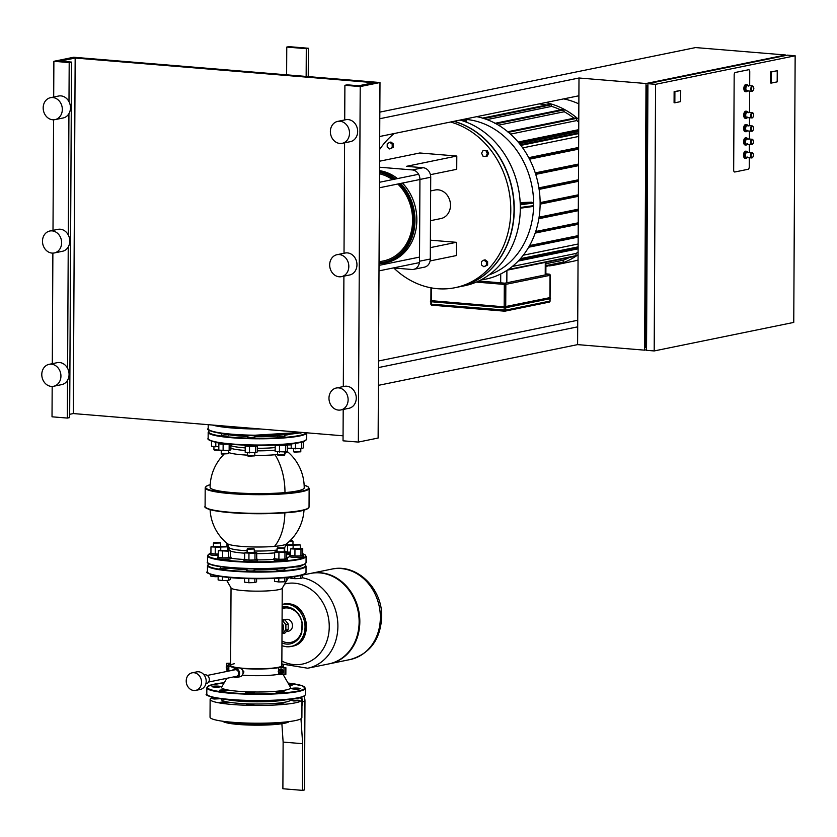 <?xml version="1.0" encoding="UTF-8"?>
<svg xmlns="http://www.w3.org/2000/svg" width="837" height="837" viewBox="0 0 837 837"><rect width="100%" height="100%" fill="white"/><g stroke="black" fill="none" stroke-linecap="round" stroke-linejoin="round"><path stroke-width="1.26" d="M306.154 76.429L306.29 48.682L308.393 48.253L308.236 76.606M308.393 48.253L288.859 46.642L286.767 47.071L286.62 74.828M306.29 48.682L286.767 47.071M748.602 69.743A2.239 1.151 -85.3 0 1 748.78 69.722A2.239 1.151 -85.3 0 1 749.753 71.72L749.68 85.709L749.753 71.72A2.239 1.151 -85.3 0 0 748.78 69.722L748.78 69.722A2.239 1.151 -85.3 0 0 748.602 69.743L735.346 72.453L748.602 69.743M734.175 74.911A2.239 1.151 -85.3 0 1 735.346 72.453A2.239 1.151 -85.3 0 0 734.175 74.911L733.672 170.005L734.175 74.911M749.649 91.107L749.544 112.378L749.649 91.107M749.513 117.766L749.471 125.707L749.513 117.766M749.439 131.106L749.408 139.036L749.439 131.106M749.377 144.435L749.335 152.376L749.377 144.435M749.303 157.764L749.261 166.825A2.239 1.151 -85.3 0 1 748.079 169.283L734.823 171.993A2.239 1.151 -85.3 0 1 734.656 172.004A2.239 1.151 -85.3 0 1 733.672 170.005A2.239 1.151 -85.3 0 0 734.656 172.004A2.239 1.151 -85.3 0 0 734.823 171.993L748.079 169.283A2.239 1.151 -85.3 0 0 749.261 166.825L749.303 157.764M747.922 85.573A3.589 1.841 94.7 0 0 747.828 85.384A3.589 1.841 94.7 0 0 746.782 84.579A3.589 1.841 94.7 0 0 746.499 84.589A3.589 1.841 94.7 0 0 744.627 88.262A3.589 1.841 94.7 0 0 746.185 91.714A3.589 1.841 94.7 0 0 746.468 91.704A3.589 1.841 94.7 0 0 747.347 91.097A3.589 1.841 94.7 0 0 747.483 90.93M747.671 85.573A2.689 1.381 94.7 0 0 747.472 85.531A2.689 1.381 94.7 0 0 747.263 85.541A2.689 1.381 94.7 0 0 745.861 88.293A2.689 1.381 94.7 0 0 747.033 90.888A2.689 1.381 94.7 0 0 747.242 90.877M746.28 84.579A3.589 1.841 94.7 0 0 746.018 84.516A3.589 1.841 94.7 0 0 745.736 84.527A3.589 1.841 94.7 0 0 743.863 88.199A3.589 1.841 94.7 0 0 745.422 91.651A3.589 1.841 94.7 0 0 745.704 91.641M747.786 112.231A3.589 1.841 94.7 0 0 747.682 112.043A3.589 1.841 94.7 0 0 746.635 111.237A3.589 1.841 94.7 0 0 746.363 111.258A3.589 1.841 94.7 0 0 744.491 114.92A3.589 1.841 94.7 0 0 746.049 118.383A3.589 1.841 94.7 0 0 746.332 118.362A3.589 1.841 94.7 0 0 747.211 117.755A3.589 1.841 94.7 0 0 747.336 117.588M747.535 112.242A2.689 1.381 94.7 0 0 747.336 112.189A2.689 1.381 94.7 0 0 747.127 112.21A2.689 1.381 94.7 0 0 745.725 114.962A2.689 1.381 94.7 0 0 746.886 117.557A2.689 1.381 94.7 0 0 747.096 117.536M746.144 111.237A3.589 1.841 94.7 0 0 745.872 111.175A3.589 1.841 94.7 0 0 745.6 111.195A3.589 1.841 94.7 0 0 743.727 114.857A3.589 1.841 94.7 0 0 745.286 118.32A3.589 1.841 94.7 0 0 745.558 118.299M747.577 152.229A3.589 1.841 94.7 0 0 747.472 152.041A3.589 1.841 94.7 0 0 746.426 151.235A3.589 1.841 94.7 0 0 746.154 151.246A3.589 1.841 94.7 0 0 744.281 154.918A3.589 1.841 94.7 0 0 745.84 158.381A3.589 1.841 94.7 0 0 746.123 158.36A3.589 1.841 94.7 0 0 747.002 157.754A3.589 1.841 94.7 0 0 747.127 157.586M747.326 152.24A2.689 1.381 94.7 0 0 747.127 152.188A2.689 1.381 94.7 0 0 746.918 152.198A2.689 1.381 94.7 0 0 745.516 154.95A2.689 1.381 94.7 0 0 746.677 157.544A2.689 1.381 94.7 0 0 746.886 157.534M745.934 151.235A3.589 1.841 94.7 0 0 745.662 151.173A3.589 1.841 94.7 0 0 745.39 151.183A3.589 1.841 94.7 0 0 743.518 154.855A3.589 1.841 94.7 0 0 745.076 158.319A3.589 1.841 94.7 0 0 745.348 158.298M747.64 138.89A3.589 1.841 94.7 0 0 747.546 138.701A3.589 1.841 94.7 0 0 746.499 137.906A3.589 1.841 94.7 0 0 746.227 137.917A3.589 1.841 94.7 0 0 744.355 141.589A3.589 1.841 94.7 0 0 745.913 145.042A3.589 1.841 94.7 0 0 746.185 145.031A3.589 1.841 94.7 0 0 747.075 144.424A3.589 1.841 94.7 0 0 747.2 144.257M747.399 138.9A2.689 1.381 94.7 0 0 747.19 138.858A2.689 1.381 94.7 0 0 746.981 138.869A2.689 1.381 94.7 0 0 745.579 141.62A2.689 1.381 94.7 0 0 746.75 144.215A2.689 1.381 94.7 0 0 746.96 144.205M746.008 137.896A3.589 1.841 94.7 0 0 745.736 137.843A3.589 1.841 94.7 0 0 745.464 137.854A3.589 1.841 94.7 0 0 743.591 141.526A3.589 1.841 94.7 0 0 745.15 144.979A3.589 1.841 94.7 0 0 745.422 144.968M747.713 125.56A3.589 1.841 94.7 0 0 747.619 125.372A3.589 1.841 94.7 0 0 746.573 124.567A3.589 1.841 94.7 0 0 746.29 124.587A3.589 1.841 94.7 0 0 744.417 128.26A3.589 1.841 94.7 0 0 745.976 131.712A3.589 1.841 94.7 0 0 746.259 131.702A3.589 1.841 94.7 0 0 747.138 131.095A3.589 1.841 94.7 0 0 747.274 130.917M747.462 125.571A2.689 1.381 94.7 0 0 747.263 125.529A2.689 1.381 94.7 0 0 747.054 125.54A2.689 1.381 94.7 0 0 745.652 128.291A2.689 1.381 94.7 0 0 746.824 130.886A2.689 1.381 94.7 0 0 747.022 130.875M746.07 124.567A3.589 1.841 94.7 0 0 745.809 124.504A3.589 1.841 94.7 0 0 745.526 124.525A3.589 1.841 94.7 0 0 743.654 128.197A3.589 1.841 94.7 0 0 745.212 131.65A3.589 1.841 94.7 0 0 745.495 131.639M646.53 349.761L644.616 350.159L646.007 83.522L785.577 54.991L785.577 55.545M378.397 385.344L577.603 344.624L644.616 350.159M378.533 360.977L577.729 320.257M379.831 112.116L695.589 47.573L785.577 54.991M379.799 118.718L578.995 77.998L646.007 83.522M378.491 367.569L577.697 326.848L578.995 77.998M578.901 95.774L379.705 136.494M577.603 344.624L577.697 326.848M777.186 81.869L771.379 83.062L771.432 71.951L777.249 70.758L777.186 81.869M771.379 83.062L770.605 82.999L770.668 71.888L777.249 70.758M770.668 71.888L771.432 71.951M654.189 350.944L646.53 350.316L647.922 83.679L787.491 55.148L795.15 55.786L793.758 322.412L654.189 350.944L655.58 84.317L795.15 55.786M674.842 102.794L674.078 102.731L674.13 91.62L680.711 90.49L680.659 101.601L674.842 102.794L674.894 91.683L680.711 90.49M647.911 85.353L647.158 85.51L645.787 347.7L646.541 347.763M647.911 85.573L647.158 85.51M674.13 91.62L674.894 91.683M647.922 83.679L655.58 84.317M226.743 580.449L231.106 588.003A25.602 3.264 0.3 0 0 250.65 591.037A25.602 3.264 0.3 0 0 278.522 589.698A25.602 3.264 0.3 0 0 282.174 588.275L286.4 581.119M226.837 678.305L221.648 687.093A34.568 4.405 0.3 0 0 245.565 691.739A34.568 4.405 0.3 0 0 285.658 690.033A34.568 4.405 0.3 0 0 290.585 687.449L283.241 674.706M282.017 630.993A6.026 5.106 -101.6 0 0 282.958 627.656A6.026 5.106 -101.6 0 0 282.059 624.161M282.006 633.201A6.717 5.702 -101.6 0 0 284.172 631.799A6.717 5.702 -101.6 0 0 285.877 627.227A6.717 5.702 -101.6 0 0 284.224 622.372A6.717 5.702 -101.6 0 0 282.079 620.625M282.017 632.092A6.717 5.702 -101.6 0 0 283.555 627.708A6.717 5.702 -101.6 0 0 282.059 623.063M282.006 633.578L285.867 629.989L285.898 624.465L282.079 620.248M282.487 633.619L284.81 633.138L288.19 629.518L288.221 623.994L284.883 619.809L282.079 619.579M285.867 629.989L288.19 629.518M285.898 624.465L288.221 623.994M282.55 620.29L284.883 619.809M302.596 575.061L310.443 573.46A46.15 39.14 78.4 0 1 319.922 572.895A46.15 39.14 78.4 0 1 358.864 616.367A46.15 39.14 78.4 0 1 328.92 663.887L307.692 668.229A46.15 39.14 78.4 0 0 337.897 626.264A46.15 39.14 78.4 0 0 302.575 577.781L300.839 578.524L294.812 578.681L290.512 578.095L290.523 577.174M284.716 583.975A41.023 34.788 78.4 0 1 294.394 583.19A41.023 34.788 78.4 0 1 329.244 626.777A41.023 34.788 78.4 0 1 281.86 661.073M310.789 573.387A46.15 39.14 78.4 0 1 311.134 573.314A46.15 39.14 78.4 0 1 320.623 572.759A46.15 39.14 78.4 0 1 359.565 616.22A46.15 39.14 78.4 0 1 329.621 663.741A46.15 39.14 78.4 0 1 329.276 663.814M286.181 631.673L288.556 631.182A6.026 5.106 -101.6 0 0 292.5 625.71A6.026 5.106 -101.6 0 0 287.384 619.307A6.026 5.106 -101.6 0 0 286.139 619.38L284.266 619.757M282.247 588.149L281.839 665.677A25.602 3.264 -179.7 0 1 278.114 667.34A25.602 3.264 -179.7 0 1 249.321 668.637A25.602 3.264 -179.7 0 1 230.625 665.405A25.602 3.264 -179.7 0 1 234.35 663.731M227.758 665.185A2.239 1.904 78.4 0 1 229.275 664.777M228.679 664.745A2.239 1.904 78.4 0 1 229.38 664.704M228.522 667.33A1.119 0.952 -101.6 0 0 226.607 667.173A1.119 0.952 -101.6 0 0 228.522 667.33M227.528 666.137A1.119 0.952 78.4 0 1 228.825 666.911M228.219 667.34A0.9 0.764 78.4 0 1 226.691 667.215A0.9 0.764 78.4 0 1 228.219 667.34M280.437 673.293A2.239 1.904 -101.6 0 0 283.011 671.41A2.239 1.904 -101.6 0 0 279.84 669.485M280.761 669.045A2.239 1.904 78.4 0 1 281.776 673.408A2.239 1.904 78.4 0 1 281.661 673.419M280.615 671.63A1.119 0.952 78.4 0 1 278.7 671.473A1.119 0.952 78.4 0 1 280.615 671.63M280.05 672.592A1.119 0.952 -101.6 0 0 280.96 671.556A1.119 0.952 -101.6 0 0 279.61 670.437M280.301 671.64A0.9 0.764 -101.6 0 0 278.773 671.515A0.9 0.764 -101.6 0 0 280.301 671.64M232.613 670.27A4.478 3.798 78.4 0 1 234.852 668.669L238.336 667.957A4.478 3.798 78.4 0 1 243.065 672.655A4.478 3.798 78.4 0 1 240.135 676.735L236.641 677.447A4.478 3.798 78.4 0 1 233.952 676.851M234.852 668.669A4.478 3.798 78.4 0 1 239.57 673.366A4.478 3.798 78.4 0 1 236.641 677.447M207.294 675.438L235.071 669.767A3.358 2.846 78.4 0 1 236.421 676.348L208.643 682.029M204.082 674.957L204.605 674.852A4.478 3.798 78.4 0 1 209.334 679.55A4.478 3.798 78.4 0 1 206.404 683.63L205.871 683.735M192.081 672.833L196.737 671.881A8.956 7.596 78.4 0 1 206.184 681.297A8.956 7.596 78.4 0 1 200.325 689.447L195.67 690.389A8.956 7.596 78.4 0 1 186.222 680.983A8.956 7.596 78.4 0 1 192.081 672.833A8.956 7.596 78.4 0 1 201.539 682.249A8.956 7.596 78.4 0 1 195.67 690.389M242.071 669.558L243.954 671.923L242.929 673.795M278.229 671.337L279.108 673.189L280.876 673.335L281.766 671.63L280.897 669.778L279.129 669.631L278.229 671.337M281.766 671.63L282.864 671.4L281.975 673.105L280.876 673.335M282.864 671.4L281.985 669.548L280.897 669.778M281.985 669.548L279.129 669.631M228.825 667.612A1.119 0.952 78.4 0 1 227.967 668.303M228.815 668.983L227.026 668.889L226.147 667.037L227.047 665.331L228.836 665.53M228.899 665.174L227.047 665.331M226.565 667.905L226.545 670.029L228.815 670.207M242.364 675.145A27.401 3.484 0.3 0 0 278.637 674.319L285.846 674.381L285.888 667.717L278.669 667.654A27.401 3.484 -179.7 0 1 240.669 668.324M230.635 663.689L226.586 663.364L230.635 663.155M281.849 664.432A27.401 3.484 -179.7 0 1 283.628 665.677A27.401 3.484 -179.7 0 1 280.531 667.277L285.888 667.717M283.984 674.758L284.025 668.093M278.637 674.319L278.648 672.205M278.658 670.531L278.669 667.654M237.917 668.041A27.401 3.484 -179.7 0 1 228.836 665.394A27.401 3.484 -179.7 0 1 230.635 664.159M226.565 666.242L226.586 663.364M292.866 544.751L285.898 544.709M292.877 541.1L289.079 541.644M289.602 541.152L292.511 540.712L290.397 540.378M293.766 544.458L292.971 544.343M285.312 545.264L293.138 545.442M286.704 552.043L287.604 552.169L287.646 545.588M287.604 552.169L290.659 552.085M286.704 552.19A6.717 0.858 0.3 0 0 290.648 552.263M286.704 553.519A6.717 0.858 0.3 0 0 290.648 553.592M290.638 554.858A6.717 0.858 0.3 0 0 289.947 555.234A6.717 0.858 0.3 0 0 290.136 555.444A6.717 0.858 0.3 0 0 297.47 556.124A6.717 0.858 0.3 0 0 303.392 555.308A6.717 0.858 0.3 0 0 303.193 555.098A6.717 0.858 0.3 0 0 302.701 554.921M289.947 555.234L289.937 556.563A6.717 0.858 0.3 0 0 290.136 556.772A6.717 0.858 0.3 0 0 297.459 557.452A6.717 0.858 0.3 0 0 303.381 556.636L303.392 555.308M300.201 544.96L293.243 545.138L293.609 544.542L299.834 544.573L293.609 544.542M300.18 548.601L293.222 548.57M293.117 548.078L290.669 548.852L290.638 555.423L294.927 556.019L300.954 555.862L300.996 549.292L302.732 548.538L300.284 548.204M300.954 555.862L302.701 555.109L302.732 548.538M290.669 548.852L300.996 549.292M294.927 556.019L294.959 549.438M294.823 576.599L294.812 578.681M302.596 574.904L302.575 577.781M300.86 575.406L300.839 578.524M274.62 558.133A6.717 0.858 0.3 0 0 273.919 558.509A6.717 0.858 0.3 0 0 274.117 558.718A6.717 0.858 0.3 0 0 281.441 559.398A6.717 0.858 0.3 0 0 287.363 558.582A6.717 0.858 0.3 0 0 287.175 558.373A6.717 0.858 0.3 0 0 286.672 558.195M273.919 558.509L273.919 559.848A6.717 0.858 0.3 0 0 274.107 560.047A6.717 0.858 0.3 0 0 281.441 560.727A6.717 0.858 0.3 0 0 287.353 559.911L287.363 558.582M284.182 548.235L277.214 548.413L277.591 547.817L283.806 547.848L277.591 547.817M284.161 551.876L277.193 551.845M277.099 551.353L274.651 552.127L274.609 558.697L278.899 559.294L284.936 559.137L284.967 552.566L286.714 551.813L284.266 551.478M284.936 559.137L286.672 558.394L286.714 551.813M274.651 552.127L284.967 552.566M278.899 559.294L278.941 552.723M278.805 578.168L278.784 581.956L274.494 581.37L274.505 578.388M286.578 577.582L286.557 581.056L284.821 581.799L278.784 581.956M284.842 577.739L284.821 581.799M244.634 558.917A6.717 0.858 0.3 0 0 243.944 559.283A6.717 0.858 0.3 0 0 244.132 559.493A6.717 0.858 0.3 0 0 251.466 560.173A6.717 0.858 0.3 0 0 257.388 559.357A6.717 0.858 0.3 0 0 257.189 559.158A6.717 0.858 0.3 0 0 256.697 558.98M243.944 559.283L243.933 560.623A6.717 0.858 0.3 0 0 244.132 560.821A6.717 0.858 0.3 0 0 251.456 561.512A6.717 0.858 0.3 0 0 257.377 560.696L257.388 559.357M254.197 549.009L247.239 549.198L247.606 548.591L253.831 548.622L247.606 548.591M254.176 552.661L247.218 552.619M247.114 552.138L244.666 552.901L244.634 559.482L248.924 560.068L254.95 559.922L254.992 553.341L256.729 552.587L254.281 552.253M254.95 559.922L256.697 559.168L256.729 552.587M244.666 552.901L254.992 553.341M248.924 560.068L248.955 553.498M248.83 578.597L248.809 582.74L244.509 582.144L244.53 578.461M256.593 578.723L256.572 581.83L254.835 582.583L248.809 582.74M254.856 578.712L254.835 582.583M218.258 556.741A6.717 0.858 0.3 0 0 217.568 557.107A6.717 0.858 0.3 0 0 217.756 557.316A6.717 0.858 0.3 0 0 225.09 557.997A6.717 0.858 0.3 0 0 231.012 557.18A6.717 0.858 0.3 0 0 230.813 556.982A6.717 0.858 0.3 0 0 230.321 556.804M217.568 557.107L217.557 558.446A6.717 0.858 0.3 0 0 217.746 558.645A6.717 0.858 0.3 0 0 225.08 559.336A6.717 0.858 0.3 0 0 231.002 558.52L231.012 557.18M227.821 546.833L220.853 547.021L221.23 546.415L227.455 546.446L221.23 546.415M227.8 550.484L220.842 550.443M220.738 549.961L218.29 550.725L218.258 557.306L222.548 557.892L228.574 557.745L228.616 551.164L230.353 550.411L227.905 550.076M228.574 557.745L230.321 556.992L230.353 550.411M218.29 550.725L228.616 551.164M222.548 557.892L222.579 551.321M222.443 576.756L222.433 580.564L218.133 579.968L218.154 576.128M230.206 577.593L230.196 579.654L228.459 580.407L222.433 580.564M228.47 577.436L228.459 580.407M210.934 552.88A6.717 0.858 0.3 0 0 210.244 553.257A6.717 0.858 0.3 0 0 210.432 553.466A6.717 0.858 0.3 0 0 218.269 554.136M210.244 553.257L210.233 554.586A6.717 0.858 0.3 0 0 210.432 554.795A6.717 0.858 0.3 0 0 218.269 555.475M220.497 542.983L213.54 543.161L213.916 542.564L220.131 542.596L213.916 542.564M220.487 546.624L213.519 546.592M221.386 546.331L220.591 546.226M213.414 546.101L210.966 546.875L220.748 547.325M215.255 547.461L215.224 554.042L210.934 553.445L210.966 546.875M215.224 554.042L218.269 553.968M215.109 575.553L215.109 576.703L210.819 576.118L210.83 574.423M218.154 576.63L215.109 576.703M227.183 543.516L227.35 543.642A29.891 3.808 0.3 0 0 232.759 545.337A29.891 3.808 0.3 0 0 274.536 546.373A47.039 27.6 -95 0 0 284.852 512.851M226.973 546.279L226.994 543.6M291.538 448.287L287.248 448.172M287.248 448.517L292.835 448.465M287.886 444.939L291.213 444.897M288.169 444.175L288.169 444.981M300.975 442.239A6.717 0.858 0.3 0 0 303.988 441.538L303.988 441.34M300.692 451.635L293.724 451.603M294.069 452.158L300.765 451.802M301.55 442.187L301.519 448.674L303.256 447.931L303.287 441.915M291.224 443.851L291.192 448.245L301.519 448.674M295.513 443.275L295.492 448.831M275.038 445.075A6.717 0.858 0.3 0 0 282.55 445.629A6.717 0.858 0.3 0 0 287.959 444.813L287.959 444.196M284.664 454.909L277.706 454.878M278.051 455.433L284.737 455.077M285.532 445.462L285.501 451.949L287.237 451.206L287.269 445.19M275.206 445.127L275.174 451.52L285.501 451.949M279.495 445.598L279.464 452.106M244.54 445.117L244.54 445.525A6.717 0.858 0.3 0 0 244.728 445.734A6.717 0.858 0.3 0 0 252.063 446.414A6.717 0.858 0.3 0 0 257.974 445.598L257.984 445.41M254.689 455.694L247.721 455.652M248.066 456.217L254.762 455.862M255.547 446.236L255.515 452.733L257.252 451.98L257.283 445.964M245.231 445.901L245.189 452.294L255.515 452.733M249.52 446.372L249.489 452.89M218.164 442.689L218.164 443.348A6.717 0.858 0.3 0 0 218.352 443.558A6.717 0.858 0.3 0 0 228.899 444.091M228.313 453.518L221.345 453.476M221.69 454.041L228.386 453.685M229.171 444.112L229.139 450.557L230.876 449.804L230.907 444.28M218.855 443.736L218.813 450.118L229.139 450.557M223.144 444.206L223.102 450.714M219.158 450.16L214.031 449.626M214.366 450.18L220.455 450.348M211.52 441.099L211.499 446.267L218.834 446.78M215.81 442.239L215.789 446.853M288.713 684.195A4.258 0.544 -179.7 0 1 289.299 684.195A4.258 0.544 -179.7 0 1 292.908 684.75A4.258 0.544 -179.7 0 1 289.33 685.273M296.622 688.056A4.258 0.544 -179.7 0 1 300.221 688.61A4.258 0.544 -179.7 0 1 295.315 689.123A4.258 0.544 -179.7 0 1 291.715 688.569A4.258 0.544 -179.7 0 1 296.622 688.056M280.594 691.331A4.258 0.544 -179.7 0 1 284.203 691.885A4.258 0.544 -179.7 0 1 279.296 692.398A4.258 0.544 -179.7 0 1 275.687 691.843A4.258 0.544 -179.7 0 1 280.594 691.331M250.619 692.105A4.258 0.544 -179.7 0 1 254.218 692.659A4.258 0.544 -179.7 0 1 249.311 693.172A4.258 0.544 -179.7 0 1 245.712 692.617A4.258 0.544 -179.7 0 1 250.619 692.105M224.243 689.929A4.258 0.544 -179.7 0 1 227.842 690.483A4.258 0.544 -179.7 0 1 222.935 690.996A4.258 0.544 -179.7 0 1 219.336 690.441A4.258 0.544 -179.7 0 1 224.243 689.929M216.919 686.078A4.258 0.544 -179.7 0 1 220.529 686.633A4.258 0.544 -179.7 0 1 215.622 687.146A4.258 0.544 -179.7 0 1 212.012 686.591A4.258 0.544 -179.7 0 1 216.919 686.078M288.639 567.601A35.719 4.551 -179.7 0 1 284.172 568.449M277.005 569.244A35.719 4.551 -179.7 0 1 254.186 569.913M294.666 566.848A4.258 0.544 0.3 0 0 295.963 566.911A4.258 0.544 0.3 0 0 300.87 566.398A4.258 0.544 0.3 0 0 300.19 566.105M277.005 569.348A4.258 0.544 0.3 0 0 276.325 569.631A4.258 0.544 0.3 0 0 279.935 570.185A4.258 0.544 0.3 0 0 284.842 569.673A4.258 0.544 0.3 0 0 284.172 569.38M247.02 570.123A4.258 0.544 0.3 0 0 246.35 570.415A4.258 0.544 0.3 0 0 249.96 570.97A4.258 0.544 0.3 0 0 254.856 570.457A4.258 0.544 0.3 0 0 254.186 570.164M220.644 567.946A4.258 0.544 0.3 0 0 219.974 568.239A4.258 0.544 0.3 0 0 223.584 568.794A4.258 0.544 0.3 0 0 228.48 568.281A4.258 0.544 0.3 0 0 227.81 567.988M247.02 569.715A35.719 4.551 -179.7 0 1 227.81 567.904M284.779 453.246A29.891 3.808 0.3 0 0 287.028 451.289A47.039 47.039 0 0 1 304.208 487.866A47.039 5.985 -179.7 0 1 284.967 492.595A47.039 5.985 -179.7 0 1 219.21 490.963A47.039 5.985 -179.7 0 1 210.118 487.375A47.039 47.039 0 0 1 223.835 454.428M284.873 436.119L283.67 436.768L277.696 436.087M300.891 432.844L295.503 433.514M247.721 436.475A36.294 4.624 0.3 0 1 228.511 434.717L221.669 435.23L221.345 434.685M254.887 436.904L250.692 437.625L247.721 436.862M284.873 435.24A36.294 4.624 0.3 0 0 290.439 434.173M254.887 436.673A36.294 4.624 0.3 0 0 277.706 436.014M225.749 721.62A34.725 4.415 0.3 0 0 285.626 722.038A34.725 4.415 0.3 0 0 286.128 721.933M222.778 721.243L222.841 721.295A33.375 4.248 0.3 0 0 249.018 725.051A33.375 4.248 0.3 0 0 284.475 723.283A33.375 4.248 0.3 0 0 289.047 721.64L289.1 721.588M226.22 699.481A34.725 4.415 0.3 0 0 285.741 699.826A34.725 4.415 0.3 0 0 285.888 699.795M221.334 698.905L221.334 699.418A34.725 4.415 0.3 0 0 246.685 703.802A34.725 4.415 0.3 0 0 285.731 702.044A34.725 4.415 0.3 0 0 290.774 699.774L290.784 699.272M220.141 698.738L214.115 699.031L212.169 698.592L216.155 698.089M222.569 701.961L227.559 702.484L224.483 702.965L219.493 702.442L222.569 701.961M246.455 704.356L253.935 704.66L246.455 704.356M275.969 703.959L283.91 703.886L275.969 703.959M293.808 701.008L291.872 700.569L298.003 700.161L299.939 700.611L293.808 701.008M281.881 723.733L283.126 742.084L282.885 788.747L302.408 790.358L302.659 743.695L300.964 718.774M302.387 701.804L304.971 701.28L304.501 789.929L302.408 790.358M283.126 742.084L302.659 743.695M304.971 701.28A11.425 9.688 -101.6 0 0 304.009 696.227M301.948 705.842A13.444 11.394 -101.6 0 0 301.571 697.231M212.849 697.388A45.92 5.849 0.3 0 0 210.129 699.355A45.92 5.849 0.3 0 0 256.028 705.445A45.92 5.849 0.3 0 0 301.979 699.837A45.92 5.849 0.3 0 0 299.28 697.849M210.129 699.355L210.035 717.131A45.92 5.849 0.3 0 0 255.934 723.22A45.92 5.849 0.3 0 0 301.885 717.612L301.979 699.837M431.055 300.65L504.188 306.844L549.919 297.627M458.456 286.997A85.123 72.191 -101.6 0 0 458.571 286.965L464.608 285.741A85.123 72.191 -101.6 0 0 520.311 208.34A85.123 72.191 -101.6 0 0 460.068 120.068M458.571 286.965A85.123 72.191 -101.6 0 0 514.274 209.564A85.123 72.191 -101.6 0 0 454.031 121.302M476.724 116.657A82.884 70.298 78.4 0 1 540.127 203.736A82.884 70.298 78.4 0 1 485.889 279.098L480.94 279.903M463.51 120.036L466.743 119.701L466.272 122.118M578.043 260.014A82.884 70.298 78.4 0 1 572.811 261.332L554.701 265.036A82.884 70.298 -101.6 0 0 578.074 254.751M549.114 265.904A82.884 70.298 -101.6 0 0 554.701 265.036M563.646 98.892A82.884 70.298 78.4 0 1 578.859 103.903M393.777 267.976A85.123 72.191 -101.6 0 0 455.087 287.687A85.123 72.191 -101.6 0 0 510.79 210.286A85.123 72.191 -101.6 0 0 450.536 122.014M394.248 133.512A85.123 72.191 -101.6 0 0 379.632 149.499M455.087 287.687L458.341 287.018A85.123 72.191 -101.6 0 0 514.044 209.616A85.123 72.191 -101.6 0 0 453.79 121.344M483.054 150.44L485.92 150.681L487.343 153.684L485.899 156.456L483.022 156.226L481.599 153.213L483.054 150.44L485.92 150.681M487.155 150.43L488.578 153.433L487.343 153.684M488.578 153.433L487.124 156.205L485.899 156.456M486.391 261.971L486.381 265.308L483.88 266.762L481.401 264.89L481.421 261.562L483.912 260.098L486.391 261.971L487.626 261.719L487.615 265.057L486.381 265.308M487.615 265.057L483.88 266.762M487.626 261.719L485.146 259.847L483.912 260.098M387.207 147.092L387.228 143.765L389.728 142.3L392.208 144.173L392.187 147.511L389.686 148.965L387.207 147.092M392.208 144.173L393.442 143.922L390.952 142.049L389.728 142.3M393.442 143.922L393.421 147.26L392.187 147.511M393.421 147.26L389.686 148.965M545.912 266.061L563.092 262.546L563.468 260.15L545.923 263.728M563.468 260.15A80.645 68.393 -101.6 0 0 569.474 257.451M545.912 266.553L550.798 265.057M578.785 119.555A82.884 70.298 -101.6 0 0 545.536 102.595M507.316 270.152L575.762 256.164L576.149 253.423A80.645 68.393 -101.6 0 0 578.085 252.021M546.509 105.033A80.645 68.393 -101.6 0 0 539.174 103.893M482.238 118.174L551.049 104.102L551.635 106.383A80.645 68.393 -101.6 0 1 560.633 109.898M494.855 123.342L563.667 109.27L564.243 111.75A80.645 68.393 -101.6 0 1 573.994 118.205M507.452 131.807L576.264 117.745L576.839 120.559A80.645 68.393 -101.6 0 1 578.765 122.275M486.998 119.586L551.635 106.383M498.528 125.184L564.243 111.75M578.723 129.662L518.166 142.039M510.518 134.119L576.839 120.559M578.639 147.458L528.743 157.659M522.707 147.887L578.691 136.452M578.545 164.052L535.261 172.893M578.461 179.788L538.902 187.875M578.388 194.812L540.127 202.627M578.315 209.166L539.091 217.181M578.241 222.82L535.711 231.514M578.168 235.636L529.622 245.555M576.149 253.423L512.317 266.469M578.126 244.006L523.282 255.212M520.175 202.585L531.736 202.188L533.368 203.025L533.357 205.693L532.029 206.603L520.311 208.204L532.029 206.603M430.647 190.93L435.114 190.009A14.564 12.346 78.4 0 1 450.484 205.306A14.564 12.346 78.4 0 1 440.953 218.551L430.49 220.686M430.092 260.935L456.28 255.578L456.343 242.311L430.385 240.177M430.417 174.682L456.73 169.304L456.803 156.038L419.797 152.983L379.579 161.206M430.291 259.01L419.504 261.217A8.956 7.596 78.4 0 1 413.645 269.357L424.422 267.16A8.956 7.596 -101.6 0 0 430.291 259.01L430.72 177.245A8.956 7.596 -101.6 0 0 423.103 167.724L412.327 169.921L379.548 167.222M423.103 167.724L406.374 166.343L456.803 156.038M393.317 267.945L411.804 269.472A8.956 7.596 78.4 0 0 413.645 269.357M412.327 169.921A8.956 7.596 78.4 0 1 419.933 179.442L430.72 177.245M430.344 247.626L456.343 242.311M419.504 261.217L419.933 179.442M379.046 261.845L383.44 260.945A44.581 37.801 -101.6 0 0 411.762 229.328A44.581 37.801 -101.6 0 0 397.795 184.014M392.48 179.62A44.581 37.801 -101.6 0 0 379.506 173.793M379.035 263.697A46.82 39.705 -101.6 0 0 384.35 263.038A46.82 39.705 -101.6 0 0 413.938 230.677A46.82 39.705 -101.6 0 0 400.62 183.439M395.66 178.961A46.82 39.705 -101.6 0 0 379.527 171.355M379.517 172.443A45.92 38.941 78.4 0 1 394.122 179.275M399.218 183.721A45.92 38.941 78.4 0 1 412.202 232.812A45.92 38.941 78.4 0 1 379.046 262.87M384.35 263.038L386.213 262.661A46.82 39.705 -101.6 0 0 415.801 230.301A46.82 39.705 -101.6 0 0 402.471 183.062M397.523 178.584A46.82 39.705 -101.6 0 0 379.527 170.643M337.698 121.386L345.838 119.712A11.205 9.5 78.4 0 1 348.14 119.576A11.205 9.5 78.4 0 1 357.598 130.133A11.205 9.5 78.4 0 1 350.326 141.662L342.187 143.326A11.205 9.5 78.4 0 1 339.885 143.462A11.205 9.5 78.4 0 1 330.437 132.916A11.205 9.5 78.4 0 1 337.698 121.386A11.205 9.5 78.4 0 1 340 121.25A11.205 9.5 78.4 0 1 349.447 131.796A11.205 9.5 78.4 0 1 342.187 143.326M336.997 254.699L345.147 253.036A11.205 9.5 78.4 0 1 347.439 252.9A11.205 9.5 78.4 0 1 356.897 263.446A11.205 9.5 78.4 0 1 349.625 274.986L341.486 276.649A11.205 9.5 78.4 0 1 339.184 276.785A11.205 9.5 78.4 0 1 329.736 266.229A11.205 9.5 78.4 0 1 336.997 254.699A11.205 9.5 78.4 0 1 339.299 254.563A11.205 9.5 78.4 0 1 348.757 265.109A11.205 9.5 78.4 0 1 341.486 276.649M336.307 388.012L344.446 386.349A11.205 9.5 78.4 0 1 346.748 386.213A11.205 9.5 78.4 0 1 356.196 396.759A11.205 9.5 78.4 0 1 348.935 408.299L340.785 409.963A11.205 9.5 78.4 0 1 338.483 410.099A11.205 9.5 78.4 0 1 329.035 399.552A11.205 9.5 78.4 0 1 336.307 388.012A11.205 9.5 78.4 0 1 338.608 387.876A11.205 9.5 78.4 0 1 348.056 398.422A11.205 9.5 78.4 0 1 340.785 409.963M49.121 364.325L57.261 362.662A11.205 9.5 78.4 0 1 59.563 362.526A11.205 9.5 78.4 0 1 69.011 373.072A11.205 9.5 78.4 0 1 61.739 384.612L53.599 386.275A11.205 9.5 78.4 0 1 51.298 386.412A11.205 9.5 78.4 0 1 41.85 375.855A11.205 9.5 78.4 0 1 49.121 364.325A11.205 9.5 78.4 0 1 51.413 364.189A11.205 9.5 78.4 0 1 60.871 374.735A11.205 9.5 78.4 0 1 53.599 386.275M49.812 231.012L57.952 229.348A11.205 9.5 78.4 0 1 60.254 229.212A11.205 9.5 78.4 0 1 69.712 239.759A11.205 9.5 78.4 0 1 62.44 251.288L54.3 252.952A11.205 9.5 78.4 0 1 51.999 253.088A11.205 9.5 78.4 0 1 42.551 242.542A11.205 9.5 78.4 0 1 49.812 231.012A11.205 9.5 78.4 0 1 52.114 230.876A11.205 9.5 78.4 0 1 61.572 241.422A11.205 9.5 78.4 0 1 54.3 252.952M50.513 97.688L58.653 96.025A11.205 9.5 78.4 0 1 60.955 95.889A11.205 9.5 78.4 0 1 70.402 106.445A11.205 9.5 78.4 0 1 63.141 117.975L55.001 119.639A11.205 9.5 78.4 0 1 52.7 119.775A11.205 9.5 78.4 0 1 43.242 109.228A11.205 9.5 78.4 0 1 50.513 97.688A11.205 9.5 78.4 0 1 52.815 97.552A11.205 9.5 78.4 0 1 62.262 108.109A11.205 9.5 78.4 0 1 55.001 119.639M379.988 82.528L360.213 86.567L344.896 85.301L347.229 84.83L358.717 85.772L373.836 82.685L75.163 58.046L60.034 61.143L71.522 62.084L69.199 62.566L53.882 61.3L73.656 57.251L379.988 82.528L378.125 438.033L358.351 442.072L343.034 440.817L343.201 409.471M75.163 58.046L73.3 413.562L343.065 435.805M71.522 62.084L69.659 417.6L67.337 418.071L67.535 380.28M69.199 62.566L68.99 101.685M68.937 113.654L68.299 234.998M68.236 246.967L67.598 368.322M52.176 386.432L52.02 416.805L67.337 418.071M53.882 61.3L53.694 97.04M53.578 119.806L53.003 230.353M52.877 253.119L52.302 363.676M71.281 108.255L71.312 103.349M70.59 241.569L70.611 236.672M69.889 374.882L69.91 369.985M69.68 414.294L73.3 413.562M360.213 86.567L358.351 442.072M344.896 85.301L344.718 119.942M344.593 142.834L344.017 253.266M343.902 276.147L343.316 386.579M753.342 86.755A2.689 1.381 94.7 0 0 752.453 85.939A2.689 1.381 94.7 0 0 752.243 85.949A2.689 1.381 94.7 0 0 750.841 88.712A2.689 1.381 94.7 0 0 752.013 91.296A2.689 1.381 94.7 0 0 752.212 91.285M752.62 86.431A2.239 1.151 94.7 0 0 751.448 88.889A2.239 1.151 94.7 0 0 752.599 90.877A2.239 1.151 94.7 0 0 753.771 88.419A2.239 1.151 94.7 0 0 752.62 86.431M752.484 91.181A2.689 1.381 94.7 0 0 753.018 90.637M753.195 113.424A2.689 1.381 94.7 0 0 752.306 112.608A2.689 1.381 94.7 0 0 752.107 112.618A2.689 1.381 94.7 0 0 750.695 115.37A2.689 1.381 94.7 0 0 751.867 117.965A2.689 1.381 94.7 0 0 752.076 117.954M752.484 113.089A2.239 1.151 94.7 0 0 751.312 115.558A2.239 1.151 94.7 0 0 752.463 117.536A2.239 1.151 94.7 0 0 753.635 115.077A2.239 1.151 94.7 0 0 752.484 113.089M752.348 117.85A2.689 1.381 94.7 0 0 752.881 117.306M752.986 153.412A2.689 1.381 94.7 0 0 752.097 152.596A2.689 1.381 94.7 0 0 751.898 152.616A2.689 1.381 94.7 0 0 750.486 155.368A2.689 1.381 94.7 0 0 751.657 157.963A2.689 1.381 94.7 0 0 751.867 157.942M752.275 153.087A2.239 1.151 94.7 0 0 751.103 155.546A2.239 1.151 94.7 0 0 752.254 157.534A2.239 1.151 94.7 0 0 753.426 155.075A2.239 1.151 94.7 0 0 752.275 153.087M752.139 157.837A2.689 1.381 94.7 0 0 752.672 157.304M753.059 140.082A2.689 1.381 94.7 0 0 752.17 139.266A2.689 1.381 94.7 0 0 751.961 139.277A2.689 1.381 94.7 0 0 750.559 142.028A2.689 1.381 94.7 0 0 751.731 144.623A2.689 1.381 94.7 0 0 751.94 144.613M752.348 139.758A2.239 1.151 94.7 0 0 751.166 142.217A2.239 1.151 94.7 0 0 752.317 144.205A2.239 1.151 94.7 0 0 753.499 141.746A2.239 1.151 94.7 0 0 752.348 139.758M752.201 144.508A2.689 1.381 94.7 0 0 752.735 143.964M753.133 126.753A2.689 1.381 94.7 0 0 752.243 125.937A2.689 1.381 94.7 0 0 752.034 125.948A2.689 1.381 94.7 0 0 750.632 128.699A2.689 1.381 94.7 0 0 751.793 131.294A2.689 1.381 94.7 0 0 752.003 131.283M752.411 126.429A2.239 1.151 94.7 0 0 751.239 128.888A2.239 1.151 94.7 0 0 752.39 130.865A2.239 1.151 94.7 0 0 753.562 128.406A2.239 1.151 94.7 0 0 752.411 126.429M752.275 131.179A2.689 1.381 94.7 0 0 752.808 130.635M290.523 577.53L289.215 577.802A46.15 39.14 78.4 0 1 290.523 577.561M350.148 659.546A46.15 39.14 -101.6 0 0 380.354 617.591A46.15 39.14 -101.6 0 0 341.151 568.564A46.15 39.14 -101.6 0 0 331.672 569.118C356.96 563.144 382.729 588.997 381.682 616.984C380.479 639.594 369.964 653.77 350.148 659.546L329.621 663.741M286.547 606.741A18.822 15.955 -101.6 0 0 282.885 606.992A18.822 15.955 -101.6 0 0 282.142 607.16M281.954 642.931A18.822 15.955 -101.6 0 0 286.557 644.092A18.822 15.955 -101.6 0 0 290.418 643.862C298.694 641.644 301.487 634.415 301.833 632.155L302.052 622.132C299.615 613.071 294.478 607.955 286.641 606.762L282.885 606.992M281.964 641.048A17.472 14.815 -101.6 0 0 287.258 642.617A17.472 14.815 -101.6 0 0 302.283 626.515A17.472 14.815 -101.6 0 0 287.436 607.955A17.472 14.815 -101.6 0 0 282.142 608.635M286.536 646.75A21.511 18.236 -101.6 0 0 290.962 646.499A21.511 18.236 -101.6 0 0 305.034 626.944A21.511 18.236 -101.6 0 0 286.767 604.094A21.511 18.236 -101.6 0 0 282.341 604.356L282.163 604.387M283.743 604.073L288.263 603.801C309.418 604.272 313.268 643.193 292.354 646.206A21.511 18.236 -101.6 0 0 306.426 626.651A21.511 18.236 -101.6 0 0 288.158 603.812A21.511 18.236 -101.6 0 0 283.743 604.073L282.341 604.356M212.368 425.029A49.289 6.277 0.3 0 0 249.981 428.9A49.289 6.277 0.3 0 0 260.757 429.015M254.27 428.481A48.839 6.215 -179.7 0 1 250.054 428.408A48.839 6.215 -179.7 0 1 215.758 425.311M300.326 432.279A49.289 6.277 -179.7 0 1 249.949 435.125A49.289 6.277 -179.7 0 1 208.193 428.711L208.214 424.683M208.842 429.737A48.839 6.215 0.3 0 0 250.001 435.512A48.839 6.215 0.3 0 0 301.33 432.363M305.369 694.522A49.289 6.277 -179.7 0 1 248.558 700.423A49.289 6.277 -179.7 0 1 206.802 694.009L206.833 687.784A49.289 6.277 0.3 0 0 248.599 694.208A49.289 6.277 0.3 0 0 305.4 688.296L305.369 694.522C304.03 699.722 276.336 701.176 248.62 700.82A48.839 6.215 0.3 0 0 304.699 695.547M305.4 688.296L302.377 685.806L288.054 683.055A48.839 6.215 -179.7 0 1 300.441 690.431A48.839 6.215 -179.7 0 1 248.662 693.706A48.839 6.215 -179.7 0 1 209.177 689.071A48.839 6.215 -179.7 0 1 224.232 682.72L209.846 685.336L206.833 687.784M207.45 695.034A48.839 6.215 0.3 0 0 248.61 700.81M249.238 571.995A49.289 6.277 -179.7 0 1 207.471 565.582L207.44 571.797A49.289 6.277 0.3 0 0 249.206 578.221A49.289 6.277 0.3 0 0 306.007 572.32L306.039 566.094A49.289 6.277 -179.7 0 1 249.238 571.995M209.009 563.845A48.839 6.215 0.3 0 0 249.3 571.493A48.839 6.215 0.3 0 0 304.522 564.347M305.338 573.335A48.839 6.215 -179.7 0 1 249.269 578.608A48.839 6.215 -179.7 0 1 208.099 572.822M274.536 546.373A29.891 3.808 0.3 0 0 286.39 543.956A47.039 47.039 0 0 0 304.009 510.141M228.982 550.223L229.003 547.356A27.841 3.547 0.3 0 0 234.391 549.48A27.841 3.547 0.3 0 0 247.124 550.767M254.291 551.018A27.841 3.547 0.3 0 0 273.301 550.443A27.841 3.547 0.3 0 0 277.099 550.035M230.353 551.018A27.841 3.547 0.3 0 0 234.37 552.043A27.841 3.547 0.3 0 0 244.666 553.184M231.002 558.195A33.449 4.258 0.3 0 0 243.944 559.482M257.377 559.88A33.449 4.258 0.3 0 0 273.919 559.357M256.718 553.602A27.841 3.547 0.3 0 0 273.291 553.006A27.841 3.547 0.3 0 0 274.641 552.88M230.897 445.692A27.841 3.547 0.3 0 0 234.925 446.717A27.841 3.547 0.3 0 0 245.22 447.868M257.273 448.287A27.841 3.547 0.3 0 0 273.845 447.68A27.841 3.547 0.3 0 0 275.195 447.554M230.886 448.255A27.841 3.547 0.3 0 0 234.915 449.281A27.841 3.547 0.3 0 0 245.199 450.421M228.417 452.398A29.891 3.808 0.3 0 0 233.241 453.717A29.891 3.808 0.3 0 0 247.626 455.14M254.793 455.37A29.891 3.808 0.3 0 0 275.017 454.753A29.891 3.808 0.3 0 0 277.602 454.491M257.262 450.84A27.841 3.547 0.3 0 0 273.835 450.243A27.841 3.547 0.3 0 0 275.185 450.118M284.967 492.595A47.039 27.6 -95 0 0 275.017 454.753M304.145 485.167A51.528 6.56 -179.7 0 1 287.614 493.077A51.528 6.56 -179.7 0 1 215.601 491.288A51.528 6.56 -179.7 0 1 210.213 484.675L206.341 486.182L205.191 487.793A51.978 6.612 0.3 0 0 215.235 491.758A51.978 6.612 0.3 0 0 287.876 493.568A51.978 6.612 0.3 0 0 309.135 488.337L308.006 486.715L304.145 485.146M205.096 506.458C203.789 506.95 206.164 510.601 230.583 512.673C250.096 514.106 269.095 514.096 287.551 512.631C300.316 511.773 307.472 509.9 309.041 507.002A51.978 6.612 -179.7 0 1 287.771 512.223A51.978 6.612 -179.7 0 1 215.14 510.424A51.978 6.612 -179.7 0 1 205.096 506.458L205.191 487.793M205.766 507.536A51.528 6.56 0.3 0 0 215.496 510.842A51.528 6.56 0.3 0 0 287.51 512.621A51.528 6.56 0.3 0 0 308.351 508.069M306.708 438.996A49.289 6.277 -179.7 0 1 286.547 443.955A49.289 6.277 -179.7 0 1 217.662 442.239A49.289 6.277 -179.7 0 1 208.141 438.483L208.172 432.258A49.289 6.277 0.3 0 0 217.693 436.025A49.289 6.277 0.3 0 0 286.578 437.73A49.289 6.277 0.3 0 0 306.74 432.813L306.708 438.996C305.097 441.8 298.307 443.589 286.317 444.353C268.823 445.744 250.818 445.755 232.32 444.395C209.177 442.428 206.906 438.975 208.141 438.483M286.359 444.342A48.839 6.215 0.3 0 0 306.039 440.021M306.164 432.771A48.839 6.215 -179.7 0 1 286.317 437.238A48.839 6.215 -179.7 0 1 218.059 435.543A48.839 6.215 -179.7 0 1 209.7 430.532M207.492 562.025C206.258 562.516 208.528 565.969 231.671 567.936C250.169 569.296 268.175 569.286 285.668 567.894C297.658 567.13 304.459 565.341 306.06 562.537A49.289 6.277 -179.7 0 1 285.898 567.496A49.289 6.277 -179.7 0 1 217.013 565.781A49.289 6.277 -179.7 0 1 207.492 562.025L207.524 555.799A49.289 6.277 0.3 0 0 217.045 559.566A49.289 6.277 0.3 0 0 285.93 561.271A49.289 6.277 0.3 0 0 306.091 556.312L305.003 554.753L302.701 553.696M285.71 567.884A48.839 6.215 0.3 0 0 305.39 563.563M302.701 553.728A48.839 6.215 -179.7 0 1 285.668 560.78A48.839 6.215 -179.7 0 1 217.411 559.085A48.839 6.215 -179.7 0 1 210.244 553.498M208.141 563.05A48.839 6.215 0.3 0 0 217.379 566.199A48.839 6.215 0.3 0 0 285.626 567.894M286.683 557.683A33.449 4.258 0.3 0 0 289.937 556.364M289.947 555.213A33.449 4.258 0.3 0 0 286.693 553.853M208.79 439.509A48.839 6.215 0.3 0 0 218.018 442.658A48.839 6.215 0.3 0 0 286.275 444.353M284.266 550.809A27.841 3.547 0.3 0 0 284.685 550.202L284.695 547.649A27.841 3.547 0.3 0 1 284.245 548.277L283.806 547.848M430.668 300.839L431.296 301.759L504.062 307.754L550.15 298.673L505.998 307.692M550.087 297.606L503.947 307.556L431.191 301.561L504.073 306.876L431.317 300.87M505.914 306.823L504.073 306.876M506.103 307.064L550.526 298.37L503.947 307.556L505.956 307.713L506.103 307.064M431.432 300.849L431.494 287.918M504.575 311.155L431.986 305.17A1.119 0.575 -85.3 0 1 431.902 305.181A1.119 0.575 -85.3 0 1 431.411 304.176L431.034 303.977M504.177 307.765L504.167 310.182A1.119 0.575 94.7 0 0 504.659 311.176A1.119 0.575 94.7 0 0 504.742 311.176A1.119 0.952 -101.6 0 0 505.705 310.14L431.411 304.176L431.421 301.77M476.305 282.1L504.303 284.402L504.188 306.844M505.726 306.802L505.841 284.36L550.035 275.331L549.919 297.773M504.303 284.402L505.841 284.36A1.119 0.952 -101.6 0 0 504.889 283.178A1.119 0.575 94.7 0 0 504.303 284.402M549.344 274.201A1.119 0.575 94.7 0 0 549.177 274.138A1.119 0.575 94.7 0 0 549.082 274.138A1.119 0.952 78.4 0 1 550.035 275.331L550.035 275.185M549.899 300.954L549.899 301.1A1.119 0.952 78.4 0 1 548.936 302.136M549.919 298.725L549.899 301.1L505.705 310.14L505.715 307.744M550.087 297.7L550.202 275.258A1.119 1.119 0 0 0 549.177 274.138L545.87 273.866L549.082 274.138L504.889 283.178L478.712 281.012M463.918 119.272A79.965 67.818 78.4 0 1 465.707 119.398A79.965 67.818 78.4 0 1 533.629 204.343A79.965 67.818 78.4 0 1 488.923 274.944M545.285 262.389L545.222 274.934M506.835 282.78L506.898 270.424M500.725 273.971L500.683 282.833M563.458 262.033L545.923 265.622M550.798 265.12L545.912 266.124M578.116 246.873L520.436 258.664M518.218 261.06L578.105 248.819L518.239 261.039M578.168 237.112L528.67 247.229L578.168 237.133M529.382 245.973L578.168 236.003M578.231 224.285L535.178 233.084L578.231 224.306M535.586 231.891L578.241 223.176M578.304 210.642L538.85 218.708L578.304 210.662M539.038 217.557L578.315 209.532M540.127 204.123L578.377 196.308L540.127 204.144M540.137 203.014L578.388 195.199M539.122 189.35L578.461 181.315L539.133 189.371M578.461 180.206L538.965 188.273M535.732 174.378L578.534 165.632L535.743 174.389M578.545 164.512L535.408 173.332M529.528 159.156L578.629 149.122L529.539 159.176M578.629 148.013L529.015 158.151M578.712 133.575L520.865 145.397M578.723 131.503L519.463 143.619L578.723 131.482M578.723 130.373L518.678 142.646M576.85 118.331L508.457 132.309M564.253 109.856L496.111 123.792M551.646 104.688L483.943 118.53M519.526 259.669L578.105 247.689M576.138 255.651L508.237 269.524M533.357 205.693L520.311 207.482M531.736 202.188L520.237 203.768M520.269 204.824L533.368 203.025M465.456 121.815L466.847 121.041M466.743 119.701L463.928 121.271M462.275 120.716L464.451 119.513M747.033 90.888L752.306 91.285C754.283 89.517 754.336 87.739 752.453 85.939L747.472 85.531M745.422 91.651L746.185 91.714M746.782 84.579L746.018 84.516M747.901 90.417L747.347 91.097M748.257 86.138L747.828 85.384M746.886 117.557L752.17 117.944C754.147 116.186 754.2 114.397 752.306 112.608L747.336 112.189M745.286 118.32L746.049 118.383M746.635 111.237L745.872 111.175M747.765 117.086L747.211 117.755M748.111 112.796L747.682 112.043M746.677 157.544L751.961 157.942C753.938 156.174 753.991 154.395 752.097 152.596L747.127 152.188M745.076 158.319L745.84 158.381M746.426 151.235L745.662 151.173M747.556 157.084L747.002 157.754M747.901 152.794L747.472 152.041M746.75 144.215L752.024 144.613C754.011 142.845 754.053 141.066 752.17 139.266L747.19 138.858M745.15 144.979L745.913 145.042M746.499 137.906L745.736 137.843M747.619 143.744L747.075 144.424M747.975 139.465L747.546 138.701M746.824 130.886L752.097 131.273C754.074 129.515 754.127 127.737 752.243 125.937L747.263 125.529M745.212 131.65L745.976 131.712M746.573 124.567L745.809 124.504M747.692 130.415L747.138 131.095M748.048 126.125L747.619 125.372M286.557 580.847L288.608 577.384M230.625 665.405L231.033 587.877M289.215 577.802L288.231 578.011M311.134 573.314L331.672 569.118M281.849 663.982L307.692 668.229M281.943 645.756L286.432 646.76L292.354 646.206M208.193 428.711C204.082 429.58 218.52 435.104 250.012 435.522L301.393 432.373M283.617 667.528L283.628 665.677M228.804 671.044L228.836 665.394M292.96 544.856L292.981 541.215M293.138 545.033L293.117 548.674M300.284 548.716L300.305 545.065M300.19 566.691L300.201 565.812M277.005 568.49L276.995 569.924M277.11 548.308L277.089 551.949M284.266 551.991L284.277 548.34M284.172 569.966L284.182 568.02M247.03 568.773L247.02 570.708M247.135 549.082L247.114 552.723M254.281 552.765L254.302 549.124M254.186 570.74L254.197 568.919M220.654 566.733L220.644 568.532M220.759 546.906L220.738 550.547M227.905 550.589L227.926 546.948M227.81 568.564L227.821 567.591M213.435 543.056L213.414 546.697M220.581 546.739L220.602 543.087M300.891 432.499L300.891 433.315M300.807 448.695L300.797 451.75M293.641 448.58L293.62 451.708M284.873 434.696L284.862 436.59M284.789 451.97L284.768 455.025M277.622 451.854L277.602 454.983M277.706 435.177L277.696 436.558M254.898 435.606L254.887 437.374M254.804 452.744L254.793 455.799M247.637 452.629L247.616 455.757M247.731 435.449L247.721 437.332M228.511 434.267L228.511 435.198M228.428 450.578L228.417 453.623M221.261 450.452L221.24 453.591M221.355 433.42L221.345 435.156M213.937 446.602L213.927 449.731M248.62 700.82C217.128 700.402 202.69 694.877 206.802 694.009M208.936 563.803L207.471 565.582M306.007 572.32C307.189 576.567 278.376 579.34 249.259 578.608C217.557 578.2 203.286 572.602 207.44 571.797M304.584 564.305L306.039 566.094M229.003 547.356L227.35 543.652A47.039 47.039 0 0 1 210.087 509.649M210.244 553.466L207.524 555.799M306.06 562.537L306.091 556.312M209.637 430.49L208.172 432.258M309.041 507.002L309.135 488.337M284.862 551.552L284.685 550.202M286.39 543.956L284.695 547.649M430.438 301.383L504.041 307.765M430.961 287.813L430.888 300.724M430.888 301.707L430.877 304.051A1.119 1.119 0 0 0 431.902 305.181L504.659 311.176A1.119 1.119 0 0 0 504.973 311.155L549.166 302.126A1.119 1.119 0 0 0 550.066 301.038L550.076 298.694M545.933 262.253L545.87 274.798M578.712 132.874L520.394 144.791M519.965 259.188L578.116 247.302M464.012 119.639L462.129 120.674M419.525 257.095L379.025 265.371M419.4 262.609L379.004 270.874M419.933 179.495L379.433 187.77M418.605 174.274L379.464 182.278"/></g></svg>
